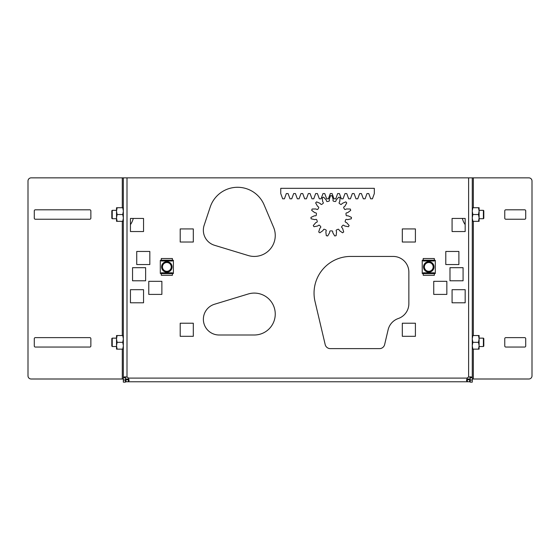 <?xml version="1.0" encoding="UTF-8"?>
<svg xmlns="http://www.w3.org/2000/svg" width="560" height="560" viewBox="0 0 560 560"><rect width="100%" height="100%" fill="white"/><g stroke="black" fill="none" stroke-linecap="round" stroke-linejoin="round"><path stroke-width="0.84" d="M317.254 209.51A0.798 0.798 0 0 1 316.925 209.44L315.896 208.971L312.123 209.027A20.307 20.307 0 0 0 311.689 210.371L314.706 212.632L315.812 212.856A0.798 0.798 0 0 1 316.442 213.752A14.931 14.931 0 0 0 316.302 215.061A0.798 0.798 0 0 1 315.504 215.81L314.377 215.803L310.954 217.385A20.307 20.307 0 0 0 311.101 218.792L314.776 219.632L315.875 219.387A0.798 0.798 0 0 1 316.82 219.947A14.931 14.931 0 0 0 317.226 221.207A0.798 0.798 0 0 1 316.799 222.215L315.763 222.663L313.278 225.505A20.307 20.307 0 0 0 313.985 226.723L317.688 225.995L318.591 225.323A0.798 0.798 0 0 1 319.683 225.456A14.931 14.931 0 0 0 320.565 226.436A0.798 0.798 0 0 1 320.586 227.535L319.823 228.361L318.71 231.966A20.307 20.307 0 0 0 319.851 232.799L322.931 230.629L323.491 229.642A0.798 0.798 0 0 1 324.534 229.327A14.931 14.931 0 0 0 325.745 229.859A0.798 0.798 0 0 1 326.207 230.853L325.85 231.924L326.298 235.669A20.307 20.307 0 0 0 327.677 235.963L329.609 232.722L329.721 231.602A0.798 0.798 0 0 1 330.547 230.881A14.931 14.931 0 0 0 331.863 230.881A0.798 0.798 0 0 1 332.696 231.602L332.801 232.722L334.733 235.963A20.307 20.307 0 0 0 336.112 235.669L336.567 231.924L336.203 230.853A0.798 0.798 0 0 1 336.672 229.859A14.931 14.931 0 0 0 337.876 229.327A0.798 0.798 0 0 1 338.926 229.642L339.479 230.629L342.559 232.799A20.307 20.307 0 0 0 343.707 231.966L342.594 228.361L341.831 227.535A0.798 0.798 0 0 1 341.845 226.436A14.931 14.931 0 0 0 342.734 225.456A0.798 0.798 0 0 1 343.819 225.323L344.722 225.995L348.425 226.723A20.307 20.307 0 0 0 349.132 225.505L346.647 222.663L345.618 222.215A0.798 0.798 0 0 1 345.184 221.207A14.931 14.931 0 0 0 345.597 219.947A0.798 0.798 0 0 1 346.535 219.387L347.634 219.632L351.309 218.792A20.307 20.307 0 0 0 351.463 217.385L348.04 215.803L346.913 215.81A0.798 0.798 0 0 1 346.108 215.061A14.931 14.931 0 0 0 345.968 213.752A0.798 0.798 0 0 1 346.598 212.856L347.704 212.632L350.721 210.371A20.307 20.307 0 0 0 350.287 209.027L346.514 208.971L345.492 209.44A0.798 0.798 0 0 1 344.449 209.083A14.931 14.931 0 0 0 343.791 207.935A0.798 0.798 0 0 1 344.001 206.864L344.918 206.206L346.759 202.916A20.307 20.307 0 0 0 345.814 201.866L342.342 203.35L341.6 204.19A0.798 0.798 0 0 1 340.508 204.288A14.931 14.931 0 0 0 339.437 203.511A0.798 0.798 0 0 1 339.192 202.447L339.766 201.474L340.102 197.715A20.307 20.307 0 0 0 338.814 197.141L336.252 199.906L335.909 200.984A0.798 0.798 0 0 1 334.95 201.516A14.931 14.931 0 0 0 333.662 201.243A0.798 0.798 0 0 1 333.004 200.368L333.13 199.248L331.912 195.678A20.307 20.307 0 0 0 330.498 195.678L329.28 199.248L329.413 200.368A0.798 0.798 0 0 1 328.748 201.243A14.931 14.931 0 0 0 327.46 201.516A0.798 0.798 0 0 1 326.501 200.984L326.165 199.906L323.596 197.141A20.307 20.307 0 0 0 322.308 197.715L322.644 201.474L323.218 202.447A0.798 0.798 0 0 1 322.973 203.511A14.931 14.931 0 0 0 321.909 204.288A0.798 0.798 0 0 1 320.81 204.19L320.068 203.35L316.596 201.866A20.307 20.307 0 0 0 315.651 202.916L317.492 206.206L318.409 206.864A0.798 0.798 0 0 1 318.619 207.935A14.931 14.931 0 0 0 317.961 209.083A0.798 0.798 0 0 1 317.254 209.51M254.296 256.431A20.951 20.951 0 0 0 273.595 227.311L264.103 204.869A28.812 28.812 0 0 0 210.231 207.004L204.155 225.274A15.715 15.715 0 0 0 214.494 245.273L248.199 255.521A20.951 20.951 0 0 0 254.296 256.431M280.749 193.571L282.66 198.807L284.417 198.807L286.321 193.571L288.085 193.571L289.989 198.807L291.753 198.807L293.657 193.571L295.421 193.571L297.325 198.807L299.082 198.807L300.993 193.571L302.75 193.571L304.661 198.807L306.418 198.807L308.322 193.571L310.086 193.571L311.99 198.807L313.754 198.807L315.658 193.571L317.422 193.571L319.326 198.807L321.083 198.807L322.994 193.571L324.751 193.571L326.662 198.807L328.419 198.807L330.323 193.571L332.087 193.571L333.991 198.807L335.755 198.807L337.659 193.571L339.423 193.571L341.327 198.807L343.084 198.807L344.995 193.571L346.752 193.571L348.663 198.807L350.42 198.807L352.324 193.571L354.088 193.571L355.992 198.807L357.756 198.807L359.66 193.571L361.417 193.571L363.328 198.807L365.085 198.807L366.996 193.571L368.753 193.571L370.664 198.807L372.421 198.807L374.325 193.571L374.325 188.328L280.749 188.328L280.749 193.571L282.66 198.807L284.417 198.807L286.321 193.571L288.085 193.571L289.989 198.807L291.753 198.807L293.657 193.571L295.421 193.571L297.325 198.807L299.082 198.807L300.993 193.571L302.75 193.571L304.661 198.807L306.418 198.807L308.322 193.571L310.086 193.571L311.99 198.807L313.754 198.807L315.658 193.571L317.422 193.571L319.326 198.807L321.083 198.807L322.994 193.571L324.751 193.571L326.662 198.807L328.419 198.807L330.323 193.571L332.087 193.571L333.991 198.807L335.755 198.807L337.659 193.571L339.423 193.571L341.327 198.807L343.084 198.807L344.995 193.571L346.752 193.571L348.663 198.807L350.42 198.807L352.324 193.571L354.088 193.571L355.992 198.807L357.756 198.807L359.66 193.571L361.417 193.571L363.328 198.807L365.085 198.807L366.996 193.571L368.753 193.571L370.664 198.807L372.421 198.807L374.325 193.571L374.325 188.328L280.749 188.328L280.749 193.571M452.081 289.688L452.081 302.785L465.171 302.785L465.171 289.688L452.081 289.688M393.148 256.431L350.714 256.431A36.666 36.666 0 0 0 315.028 301.518L325.192 344.589A5.236 5.236 0 0 0 330.288 348.621L379.526 348.621A5.236 5.236 0 0 0 384.629 344.589L388.122 329.763A15.715 15.715 0 0 1 398.279 318.521A15.715 15.715 0 0 0 408.863 303.667L408.863 272.146A15.715 15.715 0 0 0 393.148 256.431M402.311 336.315L415.408 336.315L415.408 323.218L402.311 323.218L402.311 336.315M433.741 281.309L433.741 294.406L446.838 294.406L446.838 281.309L433.741 281.309M130.445 289.688L130.445 302.785L143.542 302.785L143.542 289.688L130.445 289.688M452.081 231.546L465.171 231.546L465.171 218.449L452.081 218.449L452.081 231.546M219.065 334.999L254.296 334.999A20.951 20.951 0 0 0 275.023 310.968A20.951 20.951 0 0 0 248.199 294L214.494 304.255A15.715 15.715 0 0 0 219.065 334.999M449.981 280.784L463.078 280.784L463.078 267.687L449.981 267.687L449.981 280.784M445.795 264.544L458.885 264.544L458.885 251.454L445.795 251.454L445.795 264.544M423.213 260.358L422.219 260.358L422.219 273.455L423.213 273.455M434.322 273.455L435.316 273.455L435.316 260.358L434.322 260.358M402.311 242.025L415.408 242.025L415.408 228.928L402.311 228.928L402.311 242.025M180.208 336.315L193.305 336.315L193.305 323.218L180.208 323.218L180.208 336.315M180.208 242.025L193.305 242.025L193.305 228.928L180.208 228.928L180.208 242.025M161.301 260.358L160.307 260.358L160.307 273.455L161.301 273.455M172.403 273.455L173.404 273.455L173.404 260.358L172.403 260.358M132.545 280.784L145.635 280.784L145.635 267.687L132.545 267.687L132.545 280.784M130.445 218.449L130.445 231.546L143.542 231.546L143.542 218.449L130.445 218.449M148.778 281.309L148.778 294.406L161.875 294.406L161.875 281.309L148.778 281.309M136.731 264.544L149.828 264.544L149.828 251.454L136.731 251.454L136.731 264.544M470.19 377.678L472.283 377.678L472.283 177.856L127.001 177.856L127.001 377.076A3.143 3.143 0 0 1 128.457 378.098L467.166 378.098A3.143 3.143 0 0 1 468.615 377.076L471.212 376.908L469.728 376.908L470.19 377.678L470.19 382.144L472.283 382.144L472.283 377.678L471.212 376.908M472.283 219.233L472.283 218.19M472.283 210.854L472.283 209.804M472.283 347.053L472.283 346.003M472.283 338.667L472.283 337.624M123.34 379.001L31.143 379.001A3.143 3.143 0 0 1 28 375.858L28 180.999A3.143 3.143 0 0 1 31.143 177.856L127.001 177.856M127.001 377.076L124.411 376.908L125.895 376.908L125.433 377.678L123.34 377.678L124.411 376.908M123.34 177.856L123.34 382.144L125.433 382.144L125.433 377.678M128.457 378.098L129.115 380.611L128.275 381.766L128.275 379.673L128.961 379.505M466.655 379.498L467.348 379.673L467.348 381.766L466.501 380.59L467.166 378.098M128.275 379.673L125.993 379.673L125.993 381.766L469.623 381.766L469.623 379.673L467.348 379.673M466.48 381.766L467.348 381.766M472.283 379.001L528.857 379.001A3.143 3.143 0 0 0 532 375.858L532 180.999A3.143 3.143 0 0 0 528.857 177.856L472.283 177.856M467.047 379.001L470.19 379.001L467.047 379.001L467.047 378.357M525.714 218.19L525.714 210.854A1.05 1.05 0 0 0 524.664 209.804L505.806 209.804A1.05 1.05 0 0 0 504.763 210.854L504.763 218.19A1.05 1.05 0 0 0 505.806 219.233L524.664 219.233A1.05 1.05 0 0 0 525.714 218.19M525.714 346.003L525.714 338.667A1.05 1.05 0 0 0 524.664 337.624L505.806 337.624A1.05 1.05 0 0 0 504.763 338.667L504.763 346.003A1.05 1.05 0 0 0 505.806 347.053L524.664 347.053A1.05 1.05 0 0 0 525.714 346.003M128.576 378.364L128.576 379.001L125.433 379.001M89.81 337.624L35.336 337.624A1.05 1.05 0 0 0 34.286 338.667L34.286 346.003A1.05 1.05 0 0 0 35.336 347.053L89.81 347.053A1.05 1.05 0 0 0 90.86 346.003L90.86 338.667A1.05 1.05 0 0 0 89.81 337.624M89.81 209.804L35.336 209.804A1.05 1.05 0 0 0 34.286 210.854L34.286 218.19A1.05 1.05 0 0 0 35.336 219.233L89.81 219.233A1.05 1.05 0 0 0 90.86 218.19L90.86 210.854A1.05 1.05 0 0 0 89.81 209.804M172.403 273.35L172.928 273.609L172.403 272.825L172.403 275.289L161.301 275.289L161.301 272.825L160.769 273.609M161.301 273.35L160.776 273.609L161.301 272.825L172.403 272.825L172.928 273.602M172.088 266.903A5.236 5.236 0 0 1 166.852 272.146A5.236 5.236 0 0 1 161.616 266.903A5.236 5.236 0 0 1 166.852 261.667A5.236 5.236 0 0 1 172.088 266.903M162.463 266.903A4.389 4.389 0 0 1 166.852 262.514A4.389 4.389 0 0 1 171.241 266.903A4.389 4.389 0 0 1 166.852 271.292A4.389 4.389 0 0 1 162.463 266.903M160.776 260.211L161.301 260.988L161.301 258.524L172.403 258.524L172.403 260.988L172.935 260.197L172.403 260.463M160.769 260.197L161.301 260.988L172.403 260.988L172.928 260.211M161.301 260.463L160.776 260.197M434.322 273.35L434.847 273.609L434.322 272.825L434.322 275.289L423.213 275.289L423.213 272.825L422.688 273.609L423.213 273.35M422.688 273.602L423.213 272.825L434.322 272.825L434.847 273.602M434.007 266.903A5.236 5.236 0 0 1 428.764 272.146A5.236 5.236 0 0 1 423.528 266.903A5.236 5.236 0 0 1 428.764 261.667A5.236 5.236 0 0 1 434.007 266.903M424.382 266.903A4.389 4.389 0 0 1 428.764 262.514A4.389 4.389 0 0 1 433.153 266.903A4.389 4.389 0 0 1 428.764 271.292A4.389 4.389 0 0 1 424.382 266.903M422.688 260.211L423.213 260.988L423.213 258.524L434.322 258.524L434.322 260.988L434.847 260.197L434.322 260.463M423.213 260.463L422.688 260.197L423.213 260.988L434.322 260.988L434.847 260.211M112.231 210.329L111.811 210.749L111.811 218.295L112.231 218.715L112.231 210.329L116.529 210.329M123.34 211.344L122.731 214.522L123.34 217.7L123.34 207.718L117.131 207.718L116.529 210.889L116.529 207.718L117.131 207.718M122.731 221.326L123.34 221.326L123.34 218.148L122.731 221.326L116.529 221.326L116.529 218.148L117.131 221.326M123.34 210.889L122.731 207.718M116.529 211.344L117.131 214.522L116.529 217.7L116.529 210.889M116.529 217.7L116.529 218.148M122.731 214.522L117.131 214.522M112.231 338.142L111.811 338.562L111.811 346.108L112.231 346.528L112.231 338.142L116.529 338.142M123.34 339.157L122.731 342.335L123.34 345.513L123.34 335.531L117.131 335.531L116.529 338.709L116.529 335.531L117.131 335.531M122.731 349.139L123.34 349.139L123.34 345.968L122.731 349.139L116.529 349.139L116.529 345.968L117.131 349.139M123.34 338.709L122.731 335.531M116.529 339.157L117.131 342.335L116.529 345.513L116.529 338.709M116.529 345.513L116.529 345.968M122.731 342.335L117.131 342.335M483.392 346.528L483.805 346.108L483.805 338.562L483.392 338.142L483.392 346.528L479.094 346.528M472.283 338.709L472.885 335.531L472.283 335.531L472.283 349.139L478.485 349.139L479.094 345.968L479.094 349.139L478.485 349.139M472.283 339.157L472.885 342.335L472.283 345.513M472.283 345.968L472.885 349.139M479.094 338.709L478.485 335.531L479.094 335.531L479.094 345.513L478.485 342.335L479.094 339.157M479.094 345.968L479.094 345.513M472.885 342.335L478.485 342.335M472.885 335.531L478.485 335.531M483.392 218.715L483.805 218.295L483.805 210.749L483.392 210.329L483.392 218.715L479.094 218.715M472.885 207.718L472.283 207.718L472.283 210.889L472.885 207.718L479.094 207.718L479.094 210.889L478.485 207.718M472.885 221.326L472.283 218.148L472.283 221.326L478.485 221.326L479.094 218.148L479.094 221.326L478.485 221.326M472.885 214.522L472.283 211.344L472.283 217.7L472.885 214.522L478.485 214.522L479.094 211.344L479.094 217.7L478.485 214.522M479.094 211.344L479.094 210.889M479.094 218.148L479.094 217.7M468.615 177.856L468.615 377.076M470.19 380.051L472.283 380.051M125.433 380.051L123.34 380.051M473.333 379.001L473.333 349.139M473.333 335.531L473.333 221.326M473.333 207.718L473.333 177.856M122.29 379.001L122.29 349.139M122.29 335.531L122.29 221.326M122.29 207.718L122.29 177.856M161.301 260.197L172.403 260.197M161.301 273.609L172.403 273.609M423.213 260.197L434.322 260.197M423.213 273.609L434.322 273.609M130.445 224.602A17.304 17.304 0 0 0 133.238 218.449M112.231 218.715L116.529 218.715M112.231 346.528L116.529 346.528M483.392 338.142L479.094 338.142M462.385 218.449A17.304 17.304 0 0 0 465.171 224.602M483.392 210.329L479.094 210.329"/></g></svg>

